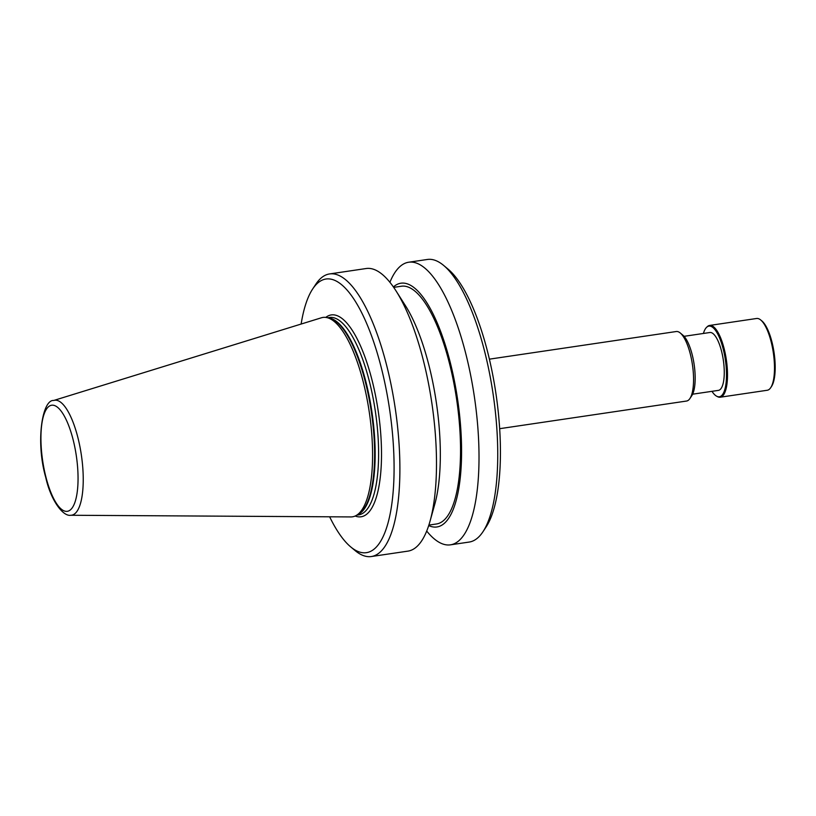 <?xml version="1.0" encoding="UTF-8"?>
<svg xmlns="http://www.w3.org/2000/svg" width="816" height="816" viewBox="0 0 816 816"><rect width="100%" height="100%" fill="white"/><g stroke="black" fill="none" stroke-linecap="round" stroke-linejoin="round"><path stroke-width="1.22" d="M711.98 391.323A35.72 11.332 -98.4 0 0 716.805 396.29A35.72 11.332 -98.4 0 0 725.944 383.989A35.72 11.332 -98.4 0 0 723.19 348.942A35.72 11.332 -98.4 0 0 706.595 327.318A35.72 11.332 -98.4 0 0 703.423 333.458M716.805 396.29L717.652 396.719A36.271 11.506 -98.4 0 0 720.253 397.208A36.271 11.506 -98.4 0 0 724.129 348.636A36.271 11.506 -98.4 0 0 709.634 325.441A36.271 11.506 -98.4 0 0 707.288 326.665L706.595 327.318M720.253 397.208L767.234 390.262A36.271 11.506 -98.4 0 0 770.743 387.631A36.271 11.506 -98.4 0 0 771.12 341.68A36.271 11.506 -98.4 0 0 760.736 319.994A36.271 11.506 -98.4 0 0 756.616 318.485L709.634 325.441M770.743 387.631L771.579 386.356A35.068 11.128 -98.4 0 0 771.936 341.935A35.068 11.128 -98.4 0 0 761.909 320.963L760.736 319.994M70.737 515.263L350.88 516.926A100.776 31.977 -98.4 0 0 356.184 515.508A100.776 31.977 -98.4 0 0 363.222 381.868A100.776 31.977 -98.4 0 0 326.91 317.608A100.776 31.977 -98.4 0 0 321.422 317.781L53.754 400.462C42.289 399.361 35.404 441.487 45.767 477.513C50.827 500.524 63.128 516.752 70.737 515.263A58.099 18.431 -98.4 0 0 77.846 437.407A58.099 18.431 -98.4 0 0 53.754 400.462M329.644 516.803A138.302 43.88 -98.4 0 0 350.747 546.934A138.302 43.88 -98.4 0 0 390.976 509.429A138.302 43.88 -98.4 0 0 381.235 367.486A138.302 43.88 -98.4 0 0 312.599 289.088A138.302 43.88 -98.4 0 0 301.135 324.044M350.747 546.934L355.144 550.606A142.831 45.319 -98.4 0 0 371.351 556.532A142.831 45.319 -98.4 0 0 386.631 365.262A142.831 45.319 -98.4 0 0 329.552 273.941A142.831 45.319 -98.4 0 0 315.751 284.305L312.599 289.088M371.351 556.532L407.929 551.126A142.831 45.319 -98.4 0 0 430.052 521.128A142.831 45.319 -98.4 0 0 423.218 359.856A142.831 45.319 -98.4 0 0 395.984 290.833A142.831 45.319 -98.4 0 0 366.139 268.525L329.552 273.941M430.052 521.128L434.775 504.257A123.196 39.086 -98.4 0 0 428.879 365.15A123.196 39.086 -98.4 0 0 405.389 305.612L395.984 290.833M428.859 525.106L436.519 523.974A120.166 38.128 -98.4 0 0 449.381 363.069A120.166 38.128 -98.4 0 0 401.36 286.232L393.689 287.375M428.696 525.586A123.196 39.086 -98.4 0 0 450.146 362.008A123.196 39.086 -98.4 0 0 393.404 286.957M426.707 531.063A142.831 45.319 -98.4 0 0 450.473 544.833A142.831 45.319 -98.4 0 0 465.752 353.563A142.831 45.319 -98.4 0 0 408.673 262.232A142.831 45.319 -98.4 0 0 389.905 282.295M450.473 544.833L469.19 542.059A142.831 45.319 -98.4 0 0 482.99 531.695A142.831 45.319 -98.4 0 0 484.469 350.798A142.831 45.319 -98.4 0 0 443.598 265.394A142.831 45.319 -98.4 0 0 427.39 259.468L408.673 262.232M482.99 531.695L486.142 526.912A138.302 43.88 -98.4 0 0 487.58 351.747A138.302 43.88 -98.4 0 0 447.994 269.066L443.598 265.394M499.667 428.686L686.542 401.044A35.139 11.149 -98.4 0 0 689.938 398.504A35.139 11.149 -98.4 0 0 690.295 353.991A35.139 11.149 -98.4 0 0 680.248 332.979A35.139 11.149 -98.4 0 0 676.26 331.52L489.386 359.162M689.938 398.504L691.825 395.627A32.426 10.292 -98.4 0 0 692.162 354.562A32.426 10.292 -98.4 0 0 682.89 335.182L680.248 332.979M684.063 336.325L709.859 332.51A29.243 9.282 81.6 0 1 721.548 351.206A29.243 9.282 81.6 0 1 718.417 390.374L692.621 394.189M45.91 477.023A53.611 17.014 -98.4 0 0 72.155 507.94A53.611 17.014 -98.4 0 0 73.073 439.518A53.611 17.014 -98.4 0 0 46.828 408.602A53.611 17.014 -98.4 0 0 45.91 477.023M356.184 515.508L358.357 514.264A99.868 31.691 -98.4 0 0 365.333 381.837A99.868 31.691 -98.4 0 0 329.348 318.158L326.91 317.608M357.49 514.763A99.756 31.651 -98.4 0 0 365.894 381.786A99.756 31.651 -98.4 0 0 328.369 317.934M356.827 515.131L358.673 514.865A99.756 31.651 -98.4 0 0 369.342 381.276A99.756 31.651 -98.4 0 0 329.47 317.495L327.634 317.771M355.164 516.018A102.02 32.375 -98.4 0 0 372.045 380.174A102.02 32.375 -98.4 0 0 325.788 317.404"/></g></svg>
